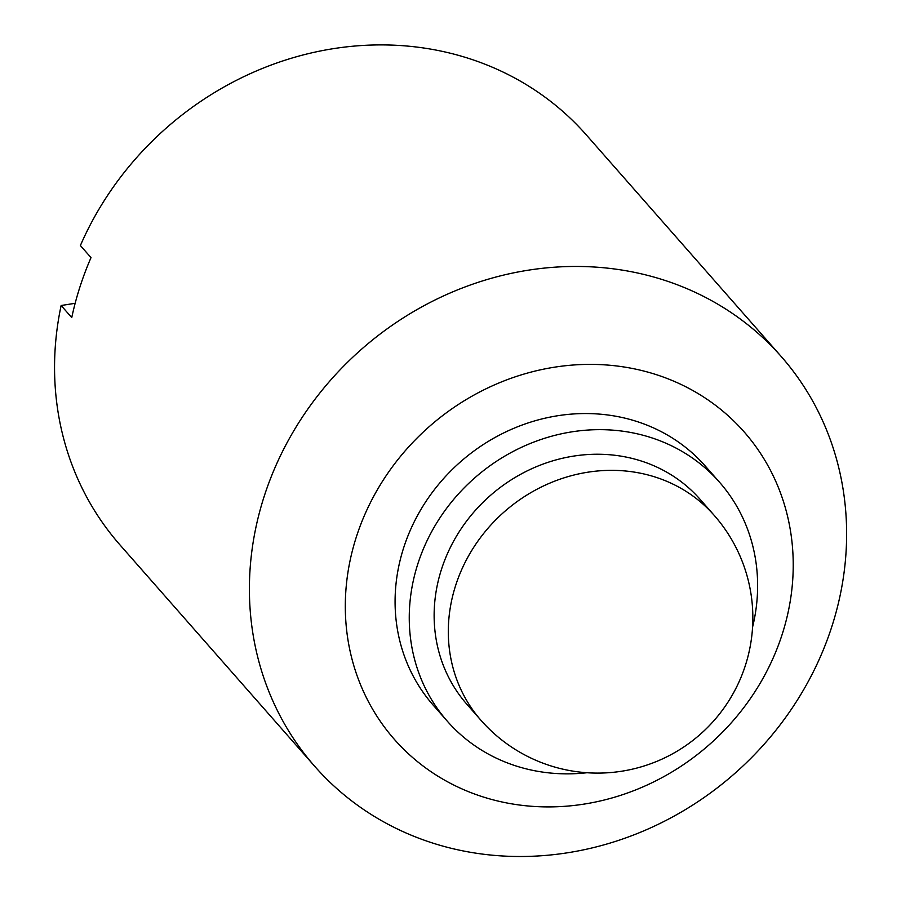 <?xml version="1.0" encoding="UTF-8"?>
<svg xmlns="http://www.w3.org/2000/svg" width="901" height="901" viewBox="0 0 901 901"><rect width="100%" height="100%" fill="white"/><g stroke="black" fill="none" stroke-linecap="round" stroke-linejoin="round"><path stroke-width="1.35" d="M455.591 849.316A310.473 282.52 -41.3 0 1 314.877 766.503A310.473 282.52 -41.3 0 1 361.436 349.329A310.473 282.52 -41.3 0 1 781.144 356.424A310.473 282.52 -41.3 0 1 793.567 705.967A310.473 282.52 -41.3 0 1 455.591 849.316M781.144 356.424L586.281 134.868A310.473 282.52 138.7 0 0 80.38 245.545L91.012 257.63A310.473 282.52 -41.3 0 0 71.753 317.591L61.133 305.507A310.473 282.52 138.7 0 0 120.013 544.947L314.877 766.503M75.155 303.299L61.133 305.507M499.954 801.518A232.852 211.893 -41.3 0 1 419.506 435.645A232.852 211.893 -41.3 0 1 788.352 519.742A232.852 211.893 -41.3 0 1 499.954 801.518M481.044 720.383L466.876 704.267A155.231 141.254 -41.3 0 1 490.155 495.674A155.231 141.254 -41.3 0 1 700.009 499.233L714.178 515.338A155.231 141.254 -41.3 0 0 643.821 473.937A155.231 141.254 -41.3 0 0 474.838 545.612A155.231 141.254 -41.3 0 0 481.044 720.383A155.231 155.231 0 0 0 700.133 734.428A155.231 155.231 0 0 0 714.178 515.338M587.024 772.731A181.112 164.804 -41.3 0 1 529.529 769.657A181.112 164.804 -41.3 0 1 447.448 721.352A181.112 164.804 -41.3 0 1 474.602 478.003A181.112 164.804 -41.3 0 1 719.437 482.136A181.112 164.804 -41.3 0 1 752.572 627.13M447.448 721.352L433.28 705.246A181.112 164.804 -41.3 0 1 460.434 461.886A181.112 164.804 -41.3 0 1 705.258 466.031L719.437 482.136"/></g></svg>
